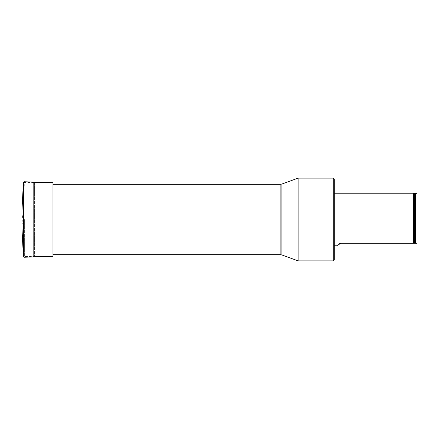 <?xml version="1.0" encoding="UTF-8"?>
<svg xmlns="http://www.w3.org/2000/svg" width="439" height="439" viewBox="0 0 439 439"><rect width="100%" height="100%" fill="white"/><g stroke="black" fill="none" stroke-linecap="round" stroke-linejoin="round"><path stroke-width="0.33" stroke-dasharray="2.19 1.65" d="M334.304 259.839L334.304 179.161M334.304 193.231L334.304 245.769L334.304 193.231M52.976 219.5L52.976 254.664L52.976 219.5M298.108 260.87L298.108 178.13M333.272 178.13L333.272 260.87M337.992 245.769L338.249 245.022M339.556 243.667L341.032 243.294L413.533 243.294L413.533 193.231M415.601 193.231L415.601 243.294L413.533 243.294M416.018 193.231L416.018 243.294L417.05 243.294L417.05 194.268M52.976 256.53L52.976 182.47M24.381 219.5L24.381 256.53L24.381 219.5M34.407 182.712L34.407 256.288L34.407 182.712M21.95 213.294L21.95 225.706L21.95 213.294L22.883 219.5L21.95 225.706M21.95 228.082L21.95 210.918M280.142 184.336L280.142 254.664M281.915 254.977L281.915 184.023M414.603 193.599L414.603 243.294M415.514 193.341L415.514 243.294M24.041 257.254L24.041 181.746M23.399 256.661L23.399 182.339M33.808 256.908L33.808 182.092M33.808 182.47L24.381 182.47L23.179 219.5L24.381 256.53L33.808 256.53"/><path stroke-width="0.66" d="M333.272 178.13L334.304 179.161L334.304 259.839L333.272 260.87L333.272 178.13L298.108 178.13L298.108 260.87L333.272 260.87M281.915 254.977L280.142 254.664L280.142 184.336L281.915 184.023L281.915 254.977L298.108 260.87M341.032 243.294C338.239 244.721 337.229 245.544 337.992 245.769C337.234 245.538 338.244 244.715 341.032 243.294L415.601 243.294L415.601 193.231L416.018 193.231L416.018 243.294L415.601 243.294L417.05 243.294L417.05 194.268L416.018 193.231M338.249 245.022L339.556 243.667M414.603 243.294L414.603 193.599L413.533 193.231L413.533 243.294M33.808 182.47L52.976 182.47L52.976 256.53L33.808 256.53M23.399 182.339L24.041 181.746L24.041 257.254L23.399 256.661L23.399 182.339L21.95 210.918L21.95 228.082L23.399 256.661M34.407 182.712L33.808 182.092L24.041 181.746M415.514 243.294L415.601 193.231M33.808 182.092L33.808 256.908L24.041 257.254M52.976 254.664L280.142 254.664M52.976 184.336L280.142 184.336M281.915 184.023L298.108 178.13M413.533 193.231L334.304 193.231M337.992 245.769L334.304 245.769M414.603 193.599L415.514 193.341M33.808 256.908L34.407 256.288"/></g></svg>
